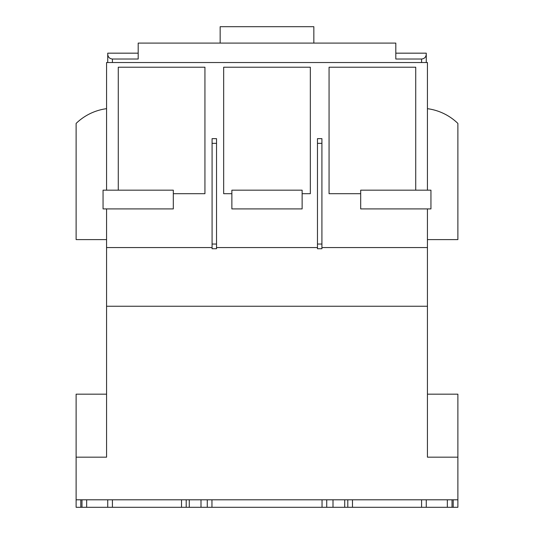 <?xml version="1.0" encoding="UTF-8"?>
<svg xmlns="http://www.w3.org/2000/svg" width="534" height="534" viewBox="0 0 534 534"><rect width="100%" height="100%" fill="white"/><g stroke="black" fill="none" stroke-linecap="round" stroke-linejoin="round"><path stroke-width="0.8" d="M80.801 507.3L76.122 507.3L76.122 499.804L80.801 499.804L80.801 507.3L457.878 507.3L457.878 457.177L427.434 457.177L427.434 208.914M457.878 499.804L80.801 499.804M86.655 499.804L86.655 507.3M107.734 499.804L107.734 507.3M186.199 499.804L186.199 507.3M207.279 499.804L207.279 507.3M326.721 499.804L326.721 507.3M347.801 499.804L347.801 507.3M426.266 499.804L426.266 507.3M447.345 499.804L447.345 507.3M220.155 43.094L220.155 26.7L313.845 26.7L313.845 43.094M395.814 59.02L395.814 43.094L138.186 43.094L138.186 59.02L112.42 59.02L112.42 62.531L421.58 62.531L421.58 59.02L395.814 59.02M421.58 59.02C424.403 58.72 425.965 57.165 426.266 54.335L426.266 53.166L395.814 53.166M138.186 53.166L107.734 53.166L107.734 54.335C108.035 57.165 109.597 58.72 112.42 59.02M426.266 54.335L426.266 62.531M107.734 54.335L107.734 62.531M360.684 190.177L430.945 190.177L430.945 208.914L360.684 208.914L360.684 190.177M173.316 190.177L103.055 190.177L103.055 208.914L173.316 208.914L173.316 190.177M231.869 190.177L302.131 190.177L302.131 208.914L231.869 208.914L231.869 190.177M106.566 239.599L76.122 239.599L76.122 123.427A53.867 53.867 0 0 1 106.566 108.676M427.434 239.599L457.878 239.599L457.878 123.427A53.867 53.867 0 0 0 427.434 108.676M212.078 244.045L212.078 138.653L216.53 138.653L216.53 248.731L212.078 248.731L212.078 244.045L216.53 244.045M317.47 244.045L317.47 138.653L321.922 138.653L321.922 248.731L317.47 248.731L317.47 244.045L321.922 244.045M118.274 190.177L118.274 67.217L204.936 67.217L204.936 193.695L173.316 193.695M231.869 193.695L223.673 193.695L223.673 67.217L310.327 67.217L310.327 193.695L302.131 193.695M360.684 193.695L329.064 193.695L329.064 67.217L415.726 67.217L415.726 190.177M106.566 190.177L106.566 62.531L427.434 62.531L427.434 190.177M427.434 394.179L457.878 394.179L457.878 457.177M76.122 499.804L76.122 394.179L106.566 394.179M106.566 208.914L106.566 306.242L427.434 306.242M106.566 306.242L106.566 457.177L76.122 457.177M81.976 499.804L81.976 507.3M112.42 499.804L112.42 507.3M181.513 499.804L181.513 507.3M189.283 499.804L189.283 507.3M200.998 499.804L200.998 507.3M211.958 499.804L211.958 507.3M322.042 499.804L322.042 507.3M344.717 499.804L344.717 507.3M333.002 499.804L333.002 507.3M352.487 499.804L352.487 507.3M421.58 499.804L421.58 507.3M452.024 499.804L452.024 507.3M453.199 499.804L453.199 507.3M212.078 143.339L216.53 143.339M317.47 143.339L321.922 143.339M216.53 247.562L317.47 247.562M321.922 247.562L427.434 247.562M106.566 247.562L212.078 247.562"/></g></svg>
